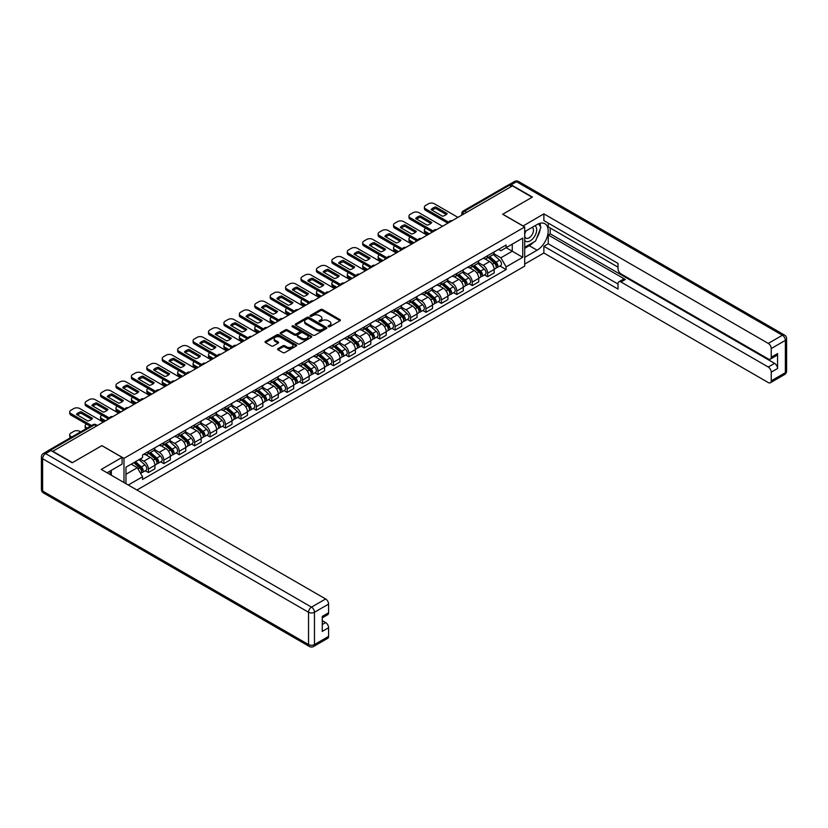 <?xml version="1.0" encoding="UTF-8"?>
<svg xmlns="http://www.w3.org/2000/svg" width="828" height="828" viewBox="0 0 828 828"><rect width="100%" height="100%" fill="white"/><g stroke="black" fill="none" stroke-linecap="round" stroke-linejoin="round"><path stroke-width="1.24" d="M328.323 326.698A0.963 0.559 0 0 0 329.689 326.698L339.997 320.746A1.377 0.797 0 0 0 340.391 320.188A1.377 0.797 0 0 0 339.997 319.629L322.527 309.548A1.377 0.797 0 0 0 320.591 309.548L310.283 315.499A0.963 0.559 0 0 0 311.639 316.286L312.974 315.509A4.388 2.536 0 0 1 319.184 315.509L320.633 316.348A4.388 2.536 0 0 1 321.926 318.149A4.388 2.536 0 0 1 320.633 319.939L319.308 320.705A0.963 0.559 0 0 0 320.664 321.492L321.999 320.715A4.388 2.536 0 0 1 328.209 320.715L329.658 321.564A4.388 2.536 0 0 1 330.952 323.355A4.388 2.536 0 0 1 329.658 325.145L328.323 325.911A0.963 0.559 0 0 0 328.323 326.698L328.323 325.911M277.991 348.65A1.377 0.797 0 0 0 277.597 349.209A1.377 0.797 0 0 0 277.991 349.768L282.897 352.593A1.377 0.797 0 0 0 284.832 352.593L296.279 345.98A1.377 0.797 0 0 0 296.683 345.421A1.377 0.797 0 0 0 296.279 344.862L278.819 334.781A1.377 0.797 0 0 0 276.883 334.781L265.426 341.395A1.377 0.797 0 0 0 265.032 341.954A1.377 0.797 0 0 0 265.426 342.513L271.346 345.928A1.377 0.797 0 0 0 273.292 345.928L278.187 343.102A1.377 0.797 0 0 0 278.591 342.544A1.377 0.797 0 0 0 278.187 341.974L275.258 340.287A3.674 2.122 0 0 1 274.182 338.787A3.674 2.122 0 0 1 276.449 336.83A3.674 2.122 0 0 1 280.444 337.286L291.942 343.93A3.674 2.122 0 0 1 293.019 345.421A3.674 2.122 0 0 1 290.752 347.377A3.674 2.122 0 0 1 286.747 346.922L284.832 345.814A1.377 0.797 0 0 0 282.897 345.814L277.991 348.65L277.991 349.768L282.897 346.953L282.897 345.814M123.983 458.339L101.937 445.619L72.481 462.624L52.806 451.27L512.449 185.896L532.125 197.25L502.668 214.255L524.714 226.986L123.983 458.339L123.983 482.538M313.067 335.174A1.377 0.797 0 0 0 315.013 335.174L326.46 328.561A1.377 0.797 0 0 0 326.863 328.002A1.377 0.797 0 0 0 326.46 327.443L308.999 317.362A1.377 0.797 0 0 0 307.053 317.362L295.606 323.965A1.377 0.797 0 0 0 295.203 324.535A1.377 0.797 0 0 0 295.606 325.094L313.067 335.174M292.646 326.905A0.963 0.559 0 0 1 293.619 327.039L293.619 325.901L311.369 336.158A1.377 0.797 0 0 1 311.773 336.717A1.377 0.797 0 0 1 311.369 337.275L299.922 343.879A1.377 0.797 0 0 1 297.987 343.879L280.516 333.798L285.422 330.993L285.422 329.854L280.516 332.68A1.377 0.797 0 0 0 280.112 333.239A1.377 0.797 0 0 0 280.516 333.798L280.516 332.68M285.422 330.993A1.377 0.797 0 0 1 287.357 330.993L287.357 329.854A1.377 0.797 0 0 0 285.422 329.854M287.357 329.854L294.437 333.943A1.377 0.797 0 0 0 296.383 333.943L299.632 332.059A1.377 0.797 0 0 0 300.036 331.5A1.377 0.797 0 0 0 299.632 330.941L292.253 326.687A0.963 0.559 0 0 1 293.619 325.901M136.93 490.021L524.714 266.13L524.714 226.986M48.728 450.38A2.794 1.615 -120 0 0 48.345 450.504A2.794 1.615 -120 0 0 48.045 450.774M466.681 212.32L464.611 211.119A2.794 1.615 60 0 0 463.214 210.985L507.988 185.13A2.794 1.615 60 0 1 509.386 185.265L464.611 211.119A2.794 1.615 120 0 0 462.635 214.545L462.635 214.659M511.466 186.466L509.386 185.265M487.64 255.686A6.427 3.716 60 0 1 486.305 258.574L492.836 254.807A6.427 3.716 -120 0 0 494.161 251.919M478.387 262.611L483.097 265.333A6.427 3.716 60 0 1 487.64 273.209L494.161 269.442A6.427 3.716 -120 0 0 489.617 261.565L484.949 258.874M494.161 269.442L494.161 272.929L487.64 276.687L484.515 274.886M486.305 258.574A6.427 3.716 60 0 1 483.148 258.284M487.64 273.209L487.64 276.687M472.219 264.587A6.427 3.716 60 0 1 470.894 267.475L477.414 263.708A6.427 3.716 -120 0 0 478.75 260.83M469.093 283.787L472.219 285.598L478.75 281.83L478.75 278.343A6.427 3.716 -120 0 0 474.196 270.466L469.528 267.775M470.894 267.475A6.427 3.716 60 0 1 467.727 267.185M462.966 271.522L467.675 274.234A6.427 3.716 60 0 1 472.219 282.11L472.219 285.598M456.797 273.499A6.427 3.716 60 0 1 455.472 276.386L461.993 272.619A6.427 3.716 -120 0 0 463.328 269.731M453.672 292.688L456.797 294.499L463.328 290.731L463.328 287.254A6.427 3.716 -120 0 0 458.774 279.378L454.106 276.676M455.472 276.386A6.427 3.716 60 0 1 452.305 276.097M447.544 280.423L452.254 283.145A6.427 3.716 60 0 1 456.797 291.011L456.797 294.499M441.376 282.4A6.427 3.716 60 0 1 440.051 285.287L446.571 281.52A6.427 3.716 -120 0 0 447.907 278.632M438.25 301.599L441.376 303.4L447.907 299.632L447.907 296.155A6.427 3.716 -120 0 0 443.363 288.279L438.685 285.577M440.051 285.287A6.427 3.716 60 0 1 436.884 284.998M432.123 289.324L436.832 292.046A6.427 3.716 60 0 1 441.376 299.922L441.376 303.4M425.965 291.301A6.427 3.716 60 0 1 424.629 294.188L431.15 290.421A6.427 3.716 -120 0 0 432.485 287.533M422.829 310.5L425.965 312.301L432.485 308.534L432.485 305.056A6.427 3.716 -120 0 0 427.941 297.18L423.263 294.478M424.629 294.188A6.427 3.716 60 0 1 421.462 293.899M416.701 298.225L421.411 300.947A6.427 3.716 60 0 1 425.965 308.823L425.965 312.301M410.543 300.202A6.427 3.716 60 0 1 409.208 303.089L415.728 299.322A6.427 3.716 -120 0 0 417.064 296.434M407.417 319.401L410.543 321.202L417.064 317.434L417.064 313.957A6.427 3.716 -120 0 0 412.52 306.081L407.852 303.39M409.208 303.089A6.427 3.716 60 0 1 406.041 302.8M401.28 307.126L405.989 309.848A6.427 3.716 60 0 1 410.543 317.724L410.543 321.202M395.122 309.103A6.427 3.716 60 0 1 393.786 311.99L400.317 308.223A6.427 3.716 -120 0 0 401.642 305.335M391.996 328.302L395.122 330.113L401.642 326.346L401.642 322.858A6.427 3.716 -120 0 0 397.098 314.982L392.431 312.291M393.786 311.99A6.427 3.716 60 0 1 390.619 311.701M385.858 316.027L390.578 318.749A6.427 3.716 60 0 1 395.122 326.625L395.122 330.113M379.7 318.014A6.427 3.716 60 0 1 378.365 320.891L384.896 317.134A6.427 3.716 -120 0 0 386.221 314.247M376.574 337.203L379.7 339.014L386.221 335.247L386.221 331.759A6.427 3.716 -120 0 0 381.677 323.883L377.009 321.192M378.365 320.891A6.427 3.716 60 0 1 375.198 320.602M370.437 324.938L375.156 327.65A6.427 3.716 60 0 1 379.7 335.526L379.7 339.014M364.279 326.915A6.427 3.716 60 0 1 362.943 329.803L369.474 326.035A6.427 3.716 -120 0 0 370.799 323.148M361.153 346.104L364.279 347.915L370.799 344.148L370.799 340.67A6.427 3.716 -120 0 0 366.255 332.794L361.588 330.093M362.943 329.803A6.427 3.716 60 0 1 359.787 329.513M355.026 333.839L359.735 336.561A6.427 3.716 60 0 1 364.279 344.438L364.279 347.915M348.857 335.816A6.427 3.716 60 0 1 347.532 338.704L354.053 334.936A6.427 3.716 -120 0 0 355.388 332.049M345.731 355.015L348.857 356.816L355.388 353.049L355.388 349.571A6.427 3.716 -120 0 0 350.834 341.695L346.166 338.994M347.532 338.704A6.427 3.716 60 0 1 344.365 338.414M339.604 342.74L344.313 345.462A6.427 3.716 60 0 1 348.857 353.339L348.857 356.816M333.436 344.717A6.427 3.716 60 0 1 332.111 347.605L338.631 343.837A6.427 3.716 -120 0 0 339.966 340.95M330.31 363.916L333.436 365.717L339.966 361.95L339.966 358.472A6.427 3.716 -120 0 0 335.412 350.596L330.745 347.905M332.111 347.605A6.427 3.716 60 0 1 328.944 347.315M324.183 351.641L328.892 354.363A6.427 3.716 60 0 1 333.436 362.24L333.436 365.717M318.014 353.618A6.427 3.716 60 0 1 316.689 356.506L323.21 352.738A6.427 3.716 -120 0 0 324.545 349.851M314.888 372.817L318.014 374.618L324.545 370.851L324.545 367.373A6.427 3.716 -120 0 0 319.991 359.497L315.323 356.806M316.689 356.506A6.427 3.716 60 0 1 313.522 356.216M308.761 360.542L313.47 363.264A6.427 3.716 60 0 1 318.014 371.141L318.014 374.618M302.603 362.519A6.427 3.716 60 0 1 301.268 365.407L307.788 361.639A6.427 3.716 -120 0 0 309.123 358.752M299.467 381.718L302.603 383.53L309.123 379.762L309.123 376.274A6.427 3.716 -120 0 0 304.58 368.398L299.902 365.707M301.268 365.407A6.427 3.716 60 0 1 298.101 365.117M293.34 369.443L298.049 372.165A6.427 3.716 60 0 1 302.603 380.042L302.603 383.53M287.181 371.43A6.427 3.716 60 0 1 285.846 374.308L292.367 370.551A6.427 3.716 -120 0 0 293.702 367.663M284.045 390.619L287.181 392.431L293.702 388.663L293.702 385.175A6.427 3.716 -120 0 0 289.158 377.309L284.49 374.608M285.846 374.308A6.427 3.716 60 0 1 282.679 374.018M277.918 378.355L282.627 381.066A6.427 3.716 60 0 1 287.181 388.943L287.181 392.431M271.76 380.331A6.427 3.716 60 0 1 270.425 383.219L276.945 379.452A6.427 3.716 -120 0 0 278.28 376.564M268.634 399.52L271.76 401.332L278.28 397.564L278.28 394.087A6.427 3.716 -120 0 0 273.737 386.21L269.069 383.509M270.425 383.219A6.427 3.716 60 0 1 267.258 382.929M262.497 387.256L267.206 389.978A6.427 3.716 60 0 1 271.76 397.854L271.76 401.332M256.338 389.232A6.427 3.716 60 0 1 255.003 392.12L261.534 388.353A6.427 3.716 -120 0 0 262.859 385.465M253.213 408.432L256.338 410.233L262.859 406.465L262.859 402.988A6.427 3.716 -120 0 0 258.315 395.111L253.647 392.41M255.003 392.12A6.427 3.716 60 0 1 251.836 391.83M247.075 396.157L251.795 398.879A6.427 3.716 60 0 1 256.338 406.755L256.338 410.233M240.917 398.133A6.427 3.716 60 0 1 239.582 401.021L246.113 397.254A6.427 3.716 -120 0 0 247.437 394.366M237.791 417.333L240.917 419.134L247.437 415.366L247.437 411.889A6.427 3.716 -120 0 0 242.894 404.012L238.226 401.321M239.582 401.021A6.427 3.716 60 0 1 236.415 400.731M231.654 405.058L236.373 407.78A6.427 3.716 60 0 1 240.917 415.656L240.917 419.134M225.495 407.034A6.427 3.716 60 0 1 224.16 409.922L230.691 406.155A6.427 3.716 -120 0 0 232.016 403.267M222.37 426.234L225.495 428.035L232.016 424.278L232.016 420.79A6.427 3.716 -120 0 0 227.472 412.913L222.804 410.222M224.16 409.922A6.427 3.716 60 0 1 221.004 409.632M216.243 413.959L220.952 416.681A6.427 3.716 60 0 1 225.495 424.557L225.495 428.035M210.074 415.935A6.427 3.716 60 0 1 208.749 418.823L215.27 415.056A6.427 3.716 -120 0 0 216.605 412.178M206.948 435.135L210.074 436.946L216.605 433.179L216.605 429.691A6.427 3.716 -120 0 0 212.051 421.814L207.383 419.123M208.749 418.823A6.427 3.716 60 0 1 205.582 418.533M200.821 422.86L205.53 425.582A6.427 3.716 60 0 1 210.074 433.458L210.074 436.946M194.652 424.847A6.427 3.716 60 0 1 193.328 427.734L199.848 423.967A6.427 3.716 -120 0 0 201.183 421.079M191.527 444.036L194.652 445.847L201.183 442.08L201.183 438.602A6.427 3.716 -120 0 0 196.629 430.726L191.961 428.024M193.328 427.734A6.427 3.716 60 0 1 190.161 427.445M185.4 431.771L190.109 434.493A6.427 3.716 60 0 1 194.652 442.359L194.652 445.847M179.231 433.748A6.427 3.716 60 0 1 177.906 436.635L184.427 432.868A6.427 3.716 -120 0 0 185.762 429.98M176.105 452.937L179.241 454.748L185.762 450.981L185.762 447.503A6.427 3.716 -120 0 0 181.218 439.627L176.54 436.925M177.906 436.635A6.427 3.716 60 0 1 174.739 436.346M169.978 440.672L174.687 443.394A6.427 3.716 60 0 1 179.241 451.27L179.241 454.748M163.82 442.649A6.427 3.716 60 0 1 162.485 445.536L169.005 441.769A6.427 3.716 -120 0 0 170.34 438.881M160.684 461.848L163.82 463.649L170.34 459.882L170.34 456.404A6.427 3.716 -120 0 0 165.797 448.528L161.118 445.826M162.485 445.536A6.427 3.716 60 0 1 159.318 445.247M154.557 449.573L159.266 452.295A6.427 3.716 60 0 1 163.82 460.171L163.82 463.649M148.398 451.55A6.427 3.716 60 0 1 147.063 454.437L153.584 450.67A6.427 3.716 -120 0 0 154.919 447.782M145.273 470.749L148.398 472.55L154.919 468.783L154.919 465.305A6.427 3.716 -120 0 0 150.375 457.429L145.707 454.738M147.063 454.437A6.427 3.716 60 0 1 143.896 454.148M140.087 459.022L143.844 461.196A6.427 3.716 60 0 1 148.398 469.072L148.398 472.55M498.559 249.383L500.888 250.729L522.737 238.112L512.253 244.156L512.253 251.236L500.888 257.798L493.798 253.71M125.959 483.676L125.959 467.189L142.561 457.605L142.561 454.914L506.125 245.016L506.125 247.696L522.737 257.291L506.125 266.875L500.888 257.798M522.737 238.112L522.737 257.291M125.959 474.268L137.324 467.706L142.561 476.773L142.561 479.464L506.125 269.555L506.125 266.875M142.561 476.773L128.278 485.022M137.324 467.706L131.197 464.166M499.936 265.985L506.125 269.555M328.706 326.832L329.658 326.284A4.388 2.536 0 0 0 330.952 324.493L330.952 323.355M321.926 318.149L321.926 319.287A4.388 2.536 0 0 1 320.633 321.078L319.691 321.626M339.997 319.629L339.997 320.746L322.527 310.686A1.377 0.797 0 0 0 320.591 310.686L310.666 316.42M326.46 327.443L326.46 328.561L308.999 318.501A1.377 0.797 0 0 0 307.053 318.501L295.627 325.104M324.038 328.395A0.963 0.559 0 0 0 324.038 327.609L308.699 318.759A0.963 0.559 0 0 0 307.343 318.759L305.936 319.577A4.388 2.536 0 0 0 304.652 321.367A4.388 2.536 0 0 0 305.936 323.158L316.42 329.202A4.388 2.536 0 0 0 322.63 329.202L324.038 328.395L324.038 329.534A0.963 0.559 0 0 0 324.317 329.14L324.317 328.002M304.652 321.367L304.652 322.506A4.388 2.536 0 0 0 305.936 324.297L305.936 323.158M324.038 329.534L322.63 330.351A4.388 2.536 0 0 1 316.42 330.351L305.936 324.297M287.357 330.993L294.437 335.081A1.377 0.797 0 0 0 296.383 335.081L299.632 333.208A1.377 0.797 0 0 0 300.036 332.649L300.036 331.5M293.619 327.039L311.349 337.286M301.785 338.186A3.674 2.122 0 0 0 305.791 338.642A3.674 2.122 0 0 0 308.057 336.685A3.674 2.122 0 0 0 306.981 335.185L302.934 332.846A1.377 0.797 0 0 0 300.988 332.846L297.738 334.729A1.377 0.797 0 0 0 297.335 335.288A1.377 0.797 0 0 0 297.738 335.847L301.785 338.186L301.785 339.325A3.674 2.122 0 0 0 305.791 339.78A3.674 2.122 0 0 0 308.057 337.824L308.057 336.685M297.335 335.288L297.335 336.427A1.377 0.797 0 0 0 297.738 336.986L297.738 335.847M301.785 339.325L297.738 336.986M293.019 345.421L293.019 346.57A3.674 2.122 0 0 1 290.752 348.526A3.674 2.122 0 0 1 286.747 348.06L284.832 346.953A1.377 0.797 0 0 0 282.897 346.953M274.182 338.787L274.182 339.925A3.674 2.122 0 0 0 275.258 341.426L275.258 340.287M278.167 343.113L275.258 341.426M296.279 344.862L296.279 345.98L278.819 335.92A1.377 0.797 0 0 0 276.883 335.92L265.446 342.523L265.426 341.395M488.085 257.549L494.368 263.159A3.498 2.018 60 0 1 495.465 268.562L494.161 269.317M431.45 232.658L431.109 232.471A8.735 5.04 -0 0 1 431.792 231.716M488.251 257.694L491.211 259.402M425.716 228.207L425.613 228.269A4.192 2.422 -0 0 0 424.391 229.977A4.192 2.422 -0 0 0 425.613 231.695L429.37 233.858M488.717 257.187L495.713 263.418A1.677 0.973 60 0 1 496.241 266.016A1.677 0.973 60 0 1 496.086 266.078M489.772 256.577L496.055 262.186A3.498 2.018 60 0 1 497.152 267.589A3.498 2.018 60 0 1 496.096 267.703M493.271 254.475L499.615 260.137A3.498 2.018 60 0 1 500.712 265.54L497.152 267.589M428.086 234.603L425.613 233.175A4.192 2.422 180 0 1 424.391 231.467L424.391 229.977M446.282 214.524L435.756 208.439A8.735 5.04 180 0 0 432.03 210.167M447.855 223.187L425.613 210.343A4.192 2.422 180 0 1 424.391 208.635L424.391 207.155A4.192 2.422 -0 0 0 425.613 208.863L425.613 210.343M435.756 206.959A8.735 5.04 180 0 0 431.109 209.639L442.556 216.253A8.735 5.04 180 0 0 447.203 213.572L435.756 206.959L435.756 208.439M457.936 217.371L434.41 203.781A4.192 2.422 -0 0 0 428.48 203.781L425.613 205.437A4.192 2.422 -0 0 0 424.391 207.155M448.672 222.173L425.613 208.863M472.664 266.45L478.946 272.06A3.498 2.018 60 0 1 480.043 277.463L478.739 278.218M416.029 241.569L415.687 241.372A8.735 5.04 -0 0 1 416.37 240.617M472.829 266.606L475.789 268.313M410.295 237.118L410.191 237.17A4.192 2.422 -0 0 0 408.97 238.878A4.192 2.422 -0 0 0 410.191 240.596L413.948 242.759M473.305 266.088L480.292 272.329A1.677 0.973 60 0 1 480.82 274.917A1.677 0.973 60 0 1 480.664 274.979M474.351 265.477L480.633 271.087A3.498 2.018 60 0 1 481.73 276.49A3.498 2.018 60 0 1 480.675 276.604M477.849 263.376L484.194 269.038A3.498 2.018 60 0 1 485.291 274.441L481.73 276.49M412.665 243.504L410.191 242.076A4.192 2.422 180 0 1 408.97 240.368L408.97 238.878M457.242 275.351L463.535 280.961A3.498 2.018 60 0 1 464.632 286.364L463.328 287.119M400.607 250.47L400.266 250.273A8.735 5.04 -0 0 1 400.949 249.528M457.418 275.507L460.368 277.214M394.873 246.019L394.77 246.071A4.192 2.422 -0 0 0 393.548 247.789A4.192 2.422 -0 0 0 394.77 249.497L398.527 251.671M457.884 274.989L464.87 281.23A1.677 0.973 60 0 1 465.398 283.818A1.677 0.973 60 0 1 465.243 283.88M458.929 274.389L465.212 279.988A3.498 2.018 60 0 1 466.309 285.401A3.498 2.018 60 0 1 465.253 285.505M462.428 272.277L468.772 277.939A3.498 2.018 60 0 1 469.869 283.342L466.309 285.401M397.243 252.405L394.77 250.977A4.192 2.422 180 0 1 393.548 249.269L393.548 247.789M523.027 226.013L543.882 213.862L768.27 343.403L782.408 335.247L516.506 181.725L511.166 184.81L532.425 197.074L502.762 214.204L523.027 225.899M524.714 231.664L537.061 224.533A15.722 9.077 120 0 1 544.928 223.746A15.722 9.077 120 0 1 547.339 236.353A15.722 9.077 120 0 1 537.061 250.211L524.714 257.342M524.714 264.08L543.882 253.006L543.882 246.278L618.019 289.075L618.019 283.714A4.192 2.422 -120 0 1 618.889 281.789A4.192 2.422 -120 0 1 620.99 281.996L768.27 367.032L774.594 363.378A4.192 2.422 60 0 1 777.564 368.512L777.564 353.566A4.192 2.422 60 0 1 776.695 355.481L770.371 359.135A4.192 2.422 -120 0 0 771.241 357.22L771.241 348.536A4.192 2.422 -120 0 0 768.27 343.403M550.216 228.011L550.216 233.827L548.24 234.976L548.24 243.763L543.882 246.278M548.24 223.105L548.24 226.872L618.019 267.165M770.371 359.135A4.192 2.422 -120 0 1 768.27 358.928L620.99 273.892A4.192 2.422 -120 0 1 618.019 268.758L618.019 263.397L543.882 220.59L543.882 213.862M543.882 253.006L768.27 382.557A4.192 2.422 -120 0 0 770.371 382.764A4.192 2.422 -120 0 0 771.241 380.839L771.241 372.165A4.192 2.422 -120 0 0 768.27 367.032M511.166 184.81A4.192 2.422 -120 0 0 509.075 184.603A4.192 2.422 -120 0 0 508.63 185.006M548.24 234.976L625.337 279.491L620.99 281.996M550.216 233.827L774.594 363.378M548.24 243.763L618.019 284.056M618.889 281.789L623.236 279.284A4.192 2.422 60 0 1 625.337 279.491M524.714 248.328L529.258 245.699A15.722 9.077 120 0 0 533.615 242.159M536.741 238.04A15.722 9.077 120 0 0 540.125 229.315M540.374 226.499A15.722 9.077 120 0 0 539.991 223.291M50.932 450.525L45.592 453.609A4.192 2.422 -120 0 0 43.501 453.402L48.831 450.318A4.192 2.422 60 0 1 50.932 450.525L72.181 462.79L101.834 445.671L122.099 457.377L122.099 464.104L108.064 472.208A15.722 9.077 120 0 0 107.122 472.809M122.099 457.377L101.244 469.414L325.632 598.965A4.192 2.422 60 0 1 328.592 604.098L328.592 612.772A4.192 2.422 60 0 1 327.722 614.697L322.268 617.843M111.325 474.113L111.325 470.325M322.268 624.529L325.632 622.584A4.192 2.422 60 0 1 328.592 627.727L328.592 636.401A4.192 2.422 60 0 1 327.722 638.316L313.595 646.482A4.192 2.422 -120 0 0 314.464 644.557L328.592 636.401M328.592 612.772L322.268 616.425L322.268 631.381L328.592 627.727M325.632 622.584L322.268 620.648M524.714 240.399A9.087 5.247 120 0 0 531.938 239.613A9.087 5.247 120 0 0 536.668 229.718A9.087 5.247 120 0 0 535.023 225.713M525.469 231.219A9.087 5.247 120 0 0 524.714 232.865M524.714 235.897A6.22 3.591 120 0 0 525.966 238.143A6.22 3.591 120 0 0 530.758 236.477A6.22 3.591 120 0 0 533.47 230.215A6.22 3.591 120 0 0 532.187 227.369A6.22 3.591 120 0 0 532.166 227.358M525.987 230.929A6.22 3.591 120 0 0 524.714 234.655M538.49 223.819L540.922 227.276L535.581 241.02L524.911 247.189M109.431 471.422L111.718 475.458M430.86 223.425L420.334 217.34A8.735 5.04 180 0 0 416.608 219.068M432.433 232.088L410.191 219.254A4.192 2.422 180 0 1 408.97 217.536L408.97 216.056A4.192 2.422 -0 0 0 410.191 217.764L410.191 219.254M420.334 215.86A8.735 5.04 180 0 0 415.687 218.54L427.134 225.154A8.735 5.04 180 0 0 431.781 222.473L420.334 215.86L420.334 217.34M442.514 226.272L418.989 212.692A4.192 2.422 -0 0 0 413.058 212.692L410.191 214.338A4.192 2.422 -0 0 0 408.97 216.056M433.251 231.084L410.191 217.764M415.449 232.326L404.913 226.251A8.735 5.04 180 0 0 401.187 227.979M417.012 240.989L394.77 228.155A4.192 2.422 180 0 1 393.548 226.437L393.548 224.957A4.192 2.422 -0 0 0 394.77 226.665L394.77 228.155M404.913 224.761A8.735 5.04 180 0 0 400.266 227.441L411.723 234.055A8.735 5.04 180 0 0 416.36 231.374L404.913 224.761L404.913 226.251M427.093 235.173L403.567 221.593A4.192 2.422 -0 0 0 397.637 221.593L394.77 223.249A4.192 2.422 -0 0 0 393.548 224.957M417.829 239.985L394.77 226.665M441.831 284.263L448.114 289.862A3.498 2.018 60 0 1 449.211 295.265L447.907 296.02M385.186 259.371L384.844 259.174A8.735 5.04 -0 0 1 385.527 258.429M441.997 284.408L444.946 286.115M379.452 254.921L379.359 254.972A4.192 2.422 -0 0 0 378.127 256.69A4.192 2.422 -0 0 0 379.359 258.398L383.105 260.572M442.462 283.89L449.449 290.131A1.677 0.973 60 0 1 449.977 292.729A1.677 0.973 60 0 1 449.821 292.791M443.508 283.29L449.79 288.9A3.498 2.018 60 0 1 450.887 294.302A3.498 2.018 60 0 1 449.832 294.416M447.006 281.189L453.351 286.84A3.498 2.018 60 0 1 454.448 292.243L450.887 294.302M381.822 261.306L379.359 259.888A4.192 2.422 180 0 1 378.127 258.17L378.127 256.69M426.41 293.164L432.692 298.763A3.498 2.018 60 0 1 433.789 304.176L432.485 304.921M369.764 268.272L369.433 268.075A8.735 5.04 -0 0 1 370.106 267.33M426.575 293.309L429.535 295.016M364.03 263.821L363.937 263.884A4.192 2.422 -0 0 0 362.705 265.591A4.192 2.422 -0 0 0 363.937 267.299L367.694 269.473M427.041 292.791L434.027 299.032A1.677 0.973 60 0 1 434.555 301.63A1.677 0.973 60 0 1 434.41 301.692M428.086 292.191L434.369 297.801A3.498 2.018 60 0 1 435.466 303.203A3.498 2.018 60 0 1 434.41 303.317M431.595 290.09L437.929 295.741A3.498 2.018 60 0 1 439.026 301.144L435.466 303.203M366.4 270.218L363.937 268.789A4.192 2.422 180 0 1 362.705 267.071L362.705 265.591M410.988 302.065L417.271 307.674A3.498 2.018 60 0 1 418.368 313.077L417.064 313.833M354.343 277.173L354.011 276.987A8.735 5.04 -0 0 1 354.684 276.231M411.154 302.21L414.114 303.917M348.609 272.722L348.516 272.785A4.192 2.422 -0 0 0 347.284 274.492A4.192 2.422 -0 0 0 348.516 276.21L352.273 278.374M411.619 301.702L418.616 307.933A1.677 0.973 60 0 1 419.134 310.531A1.677 0.973 60 0 1 418.989 310.593M412.665 301.092L418.947 306.702A3.498 2.018 60 0 1 420.044 312.104A3.498 2.018 60 0 1 418.989 312.218M416.173 298.991L422.508 304.642A3.498 2.018 60 0 1 423.605 310.055L420.044 312.104M350.989 279.119L348.516 277.69A4.192 2.422 180 0 1 347.284 275.983L347.284 274.492M400.027 241.227L389.491 235.152A8.735 5.04 180 0 0 385.765 236.88M401.59 249.901L379.359 237.056A4.192 2.422 180 0 1 378.127 235.349L378.127 233.858A4.192 2.422 -0 0 0 379.359 235.576L379.359 237.056M389.491 233.662A8.735 5.04 180 0 0 384.844 236.353L396.301 242.956A8.735 5.04 180 0 0 400.949 240.275L389.491 233.662L389.491 235.152M411.682 244.074L388.156 230.494A4.192 2.422 -0 0 0 382.225 230.494L379.359 232.15A4.192 2.422 -0 0 0 378.127 233.858M402.418 248.886L379.359 235.576M384.606 250.128L374.07 244.053A8.735 5.04 180 0 0 370.344 245.781M386.179 258.802L363.937 245.957A4.192 2.422 180 0 1 362.705 244.25L362.705 242.759A4.192 2.422 -0 0 0 363.937 244.477L363.937 245.957M374.07 242.573A8.735 5.04 180 0 0 369.433 245.254L380.88 251.857A8.735 5.04 180 0 0 385.527 249.176L374.07 242.573L374.07 244.053M396.26 252.975L372.735 239.395A4.192 2.422 -0 0 0 366.804 239.395L363.937 241.051A4.192 2.422 -0 0 0 362.705 242.759M386.997 257.787L363.937 244.477M369.184 259.029L358.659 252.954A8.735 5.04 180 0 0 354.922 254.682M370.758 267.703L348.516 254.858A4.192 2.422 180 0 1 347.284 253.151L347.284 251.671A4.192 2.422 -0 0 0 348.516 253.378L348.516 254.858M358.659 251.474A8.735 5.04 180 0 0 354.011 254.155L365.459 260.768A8.735 5.04 180 0 0 370.106 258.077L358.659 251.474L358.659 252.954M380.839 261.886L357.313 248.296A4.192 2.422 -0 0 0 351.382 248.296L348.516 249.952A4.192 2.422 -0 0 0 347.284 251.671M371.575 266.688L348.516 253.378M395.567 310.966L401.849 316.575A3.498 2.018 60 0 1 402.946 321.978L401.642 322.734M338.921 286.074L338.59 285.888A8.735 5.04 -0 0 1 339.273 285.132M395.732 311.111L398.692 312.818M333.187 281.623L333.094 281.686A4.192 2.422 -0 0 0 331.862 283.393A4.192 2.422 -0 0 0 333.094 285.111L336.851 287.275M396.198 310.603L403.195 316.845A1.677 0.973 60 0 1 403.722 319.432A1.677 0.973 60 0 1 403.567 319.494M397.243 309.993L403.526 315.603A3.498 2.018 60 0 1 404.623 321.005A3.498 2.018 60 0 1 403.567 321.119M400.752 307.892L407.086 313.553A3.498 2.018 60 0 1 408.183 318.956L404.623 321.005M335.568 288.02L333.094 286.591A4.192 2.422 180 0 1 331.862 284.884L331.862 283.393M353.763 267.941L343.237 261.855A8.735 5.04 180 0 0 339.511 263.583M355.336 276.604L333.094 263.77A4.192 2.422 180 0 1 331.862 262.052L331.862 260.572A4.192 2.422 -0 0 0 333.094 262.279L333.094 263.77M343.237 260.375A8.735 5.04 180 0 0 338.59 263.056L350.037 269.669A8.735 5.04 180 0 0 354.684 266.989L343.237 260.375L343.237 261.855M365.417 270.787L341.892 257.197A4.192 2.422 -0 0 0 335.961 257.197L333.094 258.853A4.192 2.422 -0 0 0 331.862 260.572M356.154 275.6L333.094 262.279M380.145 319.867L386.428 325.476A3.498 2.018 60 0 1 387.525 330.879L386.221 331.635M323.5 294.985L323.168 294.789A8.735 5.04 -0 0 1 323.851 294.043M380.311 320.022L383.271 321.73M317.776 290.535L317.673 290.587A4.192 2.422 -0 0 0 316.441 292.305A4.192 2.422 -0 0 0 317.673 294.012L321.43 296.176M380.776 319.504L387.773 325.746A1.677 0.973 60 0 1 388.301 328.333A1.677 0.973 60 0 1 388.146 328.395M381.822 318.904L388.115 324.504A3.498 2.018 60 0 1 389.212 329.906A3.498 2.018 60 0 1 388.156 330.02M385.33 316.793L391.665 322.454A3.498 2.018 60 0 1 392.762 327.857L389.212 329.906M320.146 296.921L317.673 295.492A4.192 2.422 180 0 1 316.441 293.785L316.441 292.305M338.341 276.842L327.816 270.756A8.735 5.04 180 0 0 324.09 272.495M339.915 285.505L317.673 272.671A4.192 2.422 180 0 1 316.441 270.953L316.441 269.473A4.192 2.422 -0 0 0 317.673 271.18L317.673 272.671M327.816 269.276A8.735 5.04 180 0 0 323.168 271.957L334.615 278.57A8.735 5.04 180 0 0 339.263 275.89L327.816 269.276L327.816 270.756M349.996 279.688L326.47 266.109A4.192 2.422 -0 0 0 320.539 266.109L317.673 267.754A4.192 2.422 -0 0 0 316.441 269.473M340.732 284.501L317.673 271.18M364.724 328.768L371.006 334.377A3.498 2.018 60 0 1 372.103 339.78L370.799 340.536M308.088 303.886L307.747 303.69A8.735 5.04 -0 0 1 308.43 302.944M364.889 328.923L367.849 330.631M302.355 299.436L302.251 299.488A4.192 2.422 -0 0 0 301.019 301.206A4.192 2.422 -0 0 0 302.251 302.913L306.008 305.087M365.355 328.405L372.352 334.647A1.677 0.973 60 0 1 372.879 337.244A1.677 0.973 60 0 1 372.724 337.296M366.411 327.805L372.693 333.405A3.498 2.018 60 0 1 373.79 338.818A3.498 2.018 60 0 1 372.735 338.921M369.909 325.694L376.243 331.355A3.498 2.018 60 0 1 377.34 336.758L373.79 338.818M304.725 305.822L302.251 304.394A4.192 2.422 180 0 1 301.019 302.686L301.019 301.206M322.92 285.743L312.394 279.667A8.735 5.04 180 0 0 308.668 281.396M324.493 294.416L302.251 281.572A4.192 2.422 180 0 1 301.019 279.854L301.019 278.374A4.192 2.422 -0 0 0 302.251 280.092L302.251 281.572M312.394 278.177A8.735 5.04 180 0 0 307.747 280.858L319.194 287.471A8.735 5.04 180 0 0 323.841 284.791L312.394 278.177L312.394 279.667M334.574 288.589L311.049 275.01A4.192 2.422 -0 0 0 305.118 275.01L302.251 276.666A4.192 2.422 -0 0 0 301.019 278.374M325.311 293.402L302.251 280.092M349.302 337.679L355.585 343.278A3.498 2.018 60 0 1 356.682 348.681L355.378 349.437M292.667 312.787L292.325 312.591A8.735 5.04 -0 0 1 293.009 311.846M349.468 337.824L352.428 339.532M286.933 308.337L286.83 308.389A4.192 2.422 -0 0 0 285.608 310.107A4.192 2.422 -0 0 0 286.83 311.814L290.587 313.988M349.944 337.306L356.93 343.548A1.677 0.973 60 0 1 357.458 346.145A1.677 0.973 60 0 1 357.303 346.207M350.989 336.706L357.272 342.316A3.498 2.018 60 0 1 358.369 347.719A3.498 2.018 60 0 1 357.313 347.832M354.487 334.605L360.832 340.256A3.498 2.018 60 0 1 361.929 345.659L358.369 347.719M289.303 314.723L286.83 313.305A4.192 2.422 180 0 1 285.608 311.587L285.608 310.107M307.498 294.644L296.973 288.568A8.735 5.04 180 0 0 293.247 290.297M309.072 303.317L286.83 290.473A4.192 2.422 180 0 1 285.608 288.765L285.608 287.275A4.192 2.422 -0 0 0 286.83 288.993L286.83 290.473M296.973 287.078A8.735 5.04 180 0 0 292.325 289.769L303.772 296.372A8.735 5.04 180 0 0 308.42 293.692L296.973 287.078L296.973 288.568M319.153 297.49L295.627 283.911A4.192 2.422 -0 0 0 289.696 283.911L286.83 285.567A4.192 2.422 -0 0 0 285.608 287.275M309.889 302.303L286.83 288.993M333.881 346.58L340.173 352.19A3.498 2.018 60 0 1 341.271 357.592L339.966 358.338M277.245 321.688L276.904 321.492A8.735 5.04 -0 0 1 277.587 320.746M334.046 346.725L337.006 348.433M271.512 317.238L271.408 317.3A4.192 2.422 -0 0 0 270.187 319.008A4.192 2.422 -0 0 0 271.408 320.715L275.165 322.889M334.522 346.207L341.509 352.449A1.677 0.973 60 0 1 342.036 355.046A1.677 0.973 60 0 1 341.881 355.108M335.568 345.607L341.85 351.217A3.498 2.018 60 0 1 342.947 356.62A3.498 2.018 60 0 1 341.892 356.733M339.066 343.506L345.411 349.157A3.498 2.018 60 0 1 346.508 354.56L342.947 356.62M273.882 323.634L271.408 322.206A4.192 2.422 180 0 1 270.187 320.488L270.187 319.008M292.077 303.545L281.551 297.469A8.735 5.04 180 0 0 277.825 299.198M293.65 312.218L271.408 299.374A4.192 2.422 180 0 1 270.187 297.666L270.187 296.176A4.192 2.422 -0 0 0 271.408 297.894L271.408 299.374M281.551 295.989A8.735 5.04 180 0 0 276.904 298.67L288.351 305.273A8.735 5.04 180 0 0 292.998 302.593L281.551 295.989L281.551 297.469M303.731 306.391L280.206 292.812A4.192 2.422 -0 0 0 274.275 292.812L271.408 294.468A4.192 2.422 -0 0 0 270.187 296.176M294.468 311.204L271.408 297.894M318.469 355.481L324.752 361.091A3.498 2.018 60 0 1 325.849 366.493L324.545 367.249M261.824 330.589L261.482 330.403A8.735 5.04 -0 0 1 262.166 329.647M318.635 355.626L321.585 357.334M256.09 326.139L255.987 326.201A4.192 2.422 -0 0 0 254.765 327.909A4.192 2.422 -0 0 0 255.987 329.627L259.744 331.79M319.101 355.119L326.087 361.35A1.677 0.973 60 0 1 326.615 363.947A1.677 0.973 60 0 1 326.46 364.009M320.146 354.508L326.429 360.118A3.498 2.018 60 0 1 327.526 365.521A3.498 2.018 60 0 1 326.47 365.634M323.644 352.407L329.989 358.058A3.498 2.018 60 0 1 331.086 363.471L327.526 365.521M258.46 332.535L255.987 331.107A4.192 2.422 180 0 1 254.765 329.399L254.765 327.909M276.666 312.456L266.13 306.37A8.735 5.04 180 0 0 262.404 308.099M278.229 321.119L255.987 308.275A4.192 2.422 180 0 1 254.765 306.567L254.765 305.087A4.192 2.422 -0 0 0 255.987 306.795L255.987 308.275M266.13 304.89A8.735 5.04 180 0 0 261.482 307.571L272.94 314.185A8.735 5.04 180 0 0 277.577 311.494L266.13 304.89L266.13 306.37M288.31 315.302L264.784 301.713A4.192 2.422 -0 0 0 258.853 301.713L255.987 303.369A4.192 2.422 -0 0 0 254.765 305.087M279.057 320.105L255.987 306.795M303.048 364.382L309.33 369.992A3.498 2.018 60 0 1 310.428 375.394L309.123 376.15M246.402 339.501L246.061 339.304A8.735 5.04 -0 0 1 246.744 338.548M303.214 364.527L306.163 366.235M240.669 335.04L240.575 335.102A4.192 2.422 -0 0 0 239.344 336.81A4.192 2.422 -0 0 0 240.575 338.528L244.322 340.691M303.679 364.02L310.666 370.261A1.677 0.973 60 0 1 311.193 372.848A1.677 0.973 60 0 1 311.049 372.91M304.725 363.409L311.007 369.019A3.498 2.018 60 0 1 312.104 374.422A3.498 2.018 60 0 1 311.049 374.535M308.233 361.308L314.568 366.97A3.498 2.018 60 0 1 315.665 372.372L312.104 374.422M243.039 341.436L240.575 340.008A4.192 2.422 180 0 1 239.344 338.3L239.344 336.81M261.244 321.357L250.708 315.271A8.735 5.04 180 0 0 246.982 317M262.807 330.02L240.575 317.186A4.192 2.422 180 0 1 239.344 315.468L239.344 313.988A4.192 2.422 -0 0 0 240.575 315.696L240.575 317.186M250.708 313.791A8.735 5.04 180 0 0 246.061 316.472L257.518 323.086A8.735 5.04 180 0 0 262.166 320.405L250.708 313.791L250.708 315.271M272.898 324.203L249.373 310.614A4.192 2.422 -0 0 0 243.442 310.614L240.575 312.27A4.192 2.422 -0 0 0 239.344 313.988M263.635 329.016L240.575 315.696M287.626 373.283L293.909 378.893A3.498 2.018 60 0 1 295.006 384.296L293.702 385.051M230.981 348.402L230.65 348.205A8.735 5.04 -0 0 1 231.322 347.46M287.792 373.438L290.752 375.146M225.247 343.951L225.154 344.003A4.192 2.422 -0 0 0 223.922 345.721A4.192 2.422 -0 0 0 225.154 347.429L228.911 349.602M288.258 372.921L295.254 379.162A1.677 0.973 60 0 1 295.772 381.749A1.677 0.973 60 0 1 295.627 381.811M289.303 372.321L295.586 377.92A3.498 2.018 60 0 1 296.683 383.323A3.498 2.018 60 0 1 295.627 383.436M292.812 370.209L299.146 375.871A3.498 2.018 60 0 1 300.243 381.273L296.683 383.323M227.617 350.337L225.154 348.909A4.192 2.422 180 0 1 223.922 347.201L223.922 345.721M245.823 330.258L235.287 324.183A8.735 5.04 180 0 0 231.561 325.911M247.396 338.921L225.154 326.087A4.192 2.422 180 0 1 223.922 324.369L223.922 322.889A4.192 2.422 -0 0 0 225.154 324.597L225.154 326.087M235.287 322.692A8.735 5.04 180 0 0 230.65 325.373L242.097 331.987A8.735 5.04 180 0 0 246.744 329.306L235.287 322.692L235.287 324.183M257.477 333.104L233.951 319.525A4.192 2.422 -0 0 0 228.021 319.525L225.154 321.181A4.192 2.422 -0 0 0 223.922 322.889M248.214 337.917L225.154 324.597M272.205 382.194L278.487 387.794A3.498 2.018 60 0 1 279.585 393.196L278.28 393.952M215.559 357.303L215.228 357.106A8.735 5.04 -0 0 1 215.911 356.361M272.371 382.339L275.331 384.047M209.826 352.852L209.732 352.904A4.192 2.422 -0 0 0 208.501 354.622A4.192 2.422 -0 0 0 209.732 356.33L213.489 358.503M272.836 381.822L279.833 388.063A1.677 0.973 60 0 1 280.361 390.661A1.677 0.973 60 0 1 280.206 390.712M273.882 381.222L280.164 386.821A3.498 2.018 60 0 1 281.261 392.234A3.498 2.018 60 0 1 280.206 392.337M277.39 379.12L283.725 384.772A3.498 2.018 60 0 1 284.822 390.174L281.261 392.234M212.206 359.238L209.732 357.82A4.192 2.422 180 0 1 208.501 356.102L208.501 354.622M230.401 339.159L219.875 333.084A8.735 5.04 180 0 0 216.149 334.812M231.975 347.832L209.732 334.988A4.192 2.422 180 0 1 208.501 333.28L208.501 331.79A4.192 2.422 -0 0 0 209.732 333.508L209.732 334.988M219.875 331.593A8.735 5.04 180 0 0 215.228 334.274L226.675 340.888A8.735 5.04 180 0 0 231.322 338.207L219.875 331.593L219.875 333.084M242.055 342.005L218.53 328.426A4.192 2.422 -0 0 0 212.599 328.426L209.732 330.082A4.192 2.422 -0 0 0 208.501 331.79M232.792 346.818L209.732 333.508M256.783 391.095L263.066 396.695A3.498 2.018 60 0 1 264.163 402.108L262.859 402.853M200.138 366.204L199.807 366.007A8.735 5.04 -0 0 1 200.49 365.262M256.949 391.24L259.909 392.948M194.414 361.753L194.311 361.815A4.192 2.422 -0 0 0 193.079 363.523A4.192 2.422 -0 0 0 194.311 365.231L198.068 367.404M257.415 390.723L264.411 396.964A1.677 0.973 60 0 1 264.939 399.562A1.677 0.973 60 0 1 264.784 399.624M258.46 390.123L264.743 395.732A3.498 2.018 60 0 1 265.84 401.135A3.498 2.018 60 0 1 264.784 401.249M261.969 388.021L268.303 393.673A3.498 2.018 60 0 1 269.4 399.075L265.84 401.135M196.785 368.149L194.311 366.721A4.192 2.422 180 0 1 193.079 365.003L193.079 363.523M214.98 348.06L204.454 341.985A8.735 5.04 180 0 0 200.728 343.713M216.553 356.733L194.311 343.889A4.192 2.422 180 0 1 193.079 342.181L193.079 340.691A4.192 2.422 -0 0 0 194.311 342.409L194.311 343.889M204.454 340.494A8.735 5.04 180 0 0 199.807 343.185L211.254 349.789A8.735 5.04 180 0 0 215.901 347.108L204.454 340.494L204.454 341.985M226.634 350.906L203.108 337.327A4.192 2.422 -0 0 0 197.178 337.327L194.311 338.983A4.192 2.422 -0 0 0 193.079 340.691M217.371 355.719L194.311 342.409M241.362 399.996L247.644 405.606A3.498 2.018 60 0 1 248.742 411.009L247.437 411.754M184.727 375.105L184.385 374.908A8.735 5.04 -0 0 1 185.068 374.163M241.528 400.141L244.488 401.849M178.993 370.654L178.889 370.716A4.192 2.422 -0 0 0 177.658 372.424A4.192 2.422 -0 0 0 178.889 374.142L182.646 376.305M241.993 399.624L248.99 405.865A1.677 0.973 60 0 1 249.518 408.463A1.677 0.973 60 0 1 249.363 408.525M243.039 399.024L249.331 404.633A3.498 2.018 60 0 1 250.429 410.036A3.498 2.018 60 0 1 249.373 410.15M246.547 396.922L252.882 402.574A3.498 2.018 60 0 1 253.979 407.976L250.429 410.036M181.363 377.05L178.889 375.622A4.192 2.422 180 0 1 177.658 373.904L177.658 372.424M199.558 356.961L189.032 350.886A8.735 5.04 180 0 0 185.306 352.614M201.132 365.634L178.889 352.79A4.192 2.422 180 0 1 177.658 351.082L177.658 349.592A4.192 2.422 -0 0 0 178.889 351.31L178.889 352.79M189.032 349.406A8.735 5.04 180 0 0 184.385 352.086L195.832 358.69A8.735 5.04 180 0 0 200.479 356.009L189.032 349.406L189.032 350.886M211.212 359.807L187.687 346.228A4.192 2.422 -0 0 0 181.756 346.228L178.889 347.884A4.192 2.422 -0 0 0 177.658 349.592M201.949 364.62L178.889 351.31M225.94 408.897L232.223 414.507A3.498 2.018 60 0 1 233.32 419.91L232.016 420.665M169.305 384.006L168.964 383.819A8.735 5.04 -0 0 1 169.647 383.064M226.106 409.042L229.066 410.75M163.571 379.555L163.468 379.617A4.192 2.422 -0 0 0 162.247 381.325A4.192 2.422 -0 0 0 163.468 383.043L167.225 385.206M226.572 408.535L233.568 414.766A1.677 0.973 60 0 1 234.096 417.364A1.677 0.973 60 0 1 233.941 417.426M227.628 407.925L233.91 413.534A3.498 2.018 60 0 1 235.007 418.937A3.498 2.018 60 0 1 233.951 419.051M231.126 405.823L237.47 411.485A3.498 2.018 60 0 1 238.567 416.888L235.007 418.937M165.942 385.951L163.468 384.523A4.192 2.422 180 0 1 162.247 382.815L162.247 381.325M184.137 365.872L173.611 359.787A8.735 5.04 180 0 0 169.885 361.515M185.71 374.535L163.468 361.691A4.192 2.422 180 0 1 162.247 359.983L162.247 358.503A4.192 2.422 -0 0 0 163.468 360.211L163.468 361.691M173.611 358.307A8.735 5.04 180 0 0 168.964 360.987L180.411 367.601A8.735 5.04 180 0 0 185.058 364.92L173.611 358.307L173.611 359.787M195.791 368.719L172.265 355.129A4.192 2.422 -0 0 0 166.335 355.129L163.468 356.785A4.192 2.422 -0 0 0 162.247 358.503M186.528 373.521L163.468 360.211M210.519 417.798L216.801 423.408A3.498 2.018 60 0 1 217.899 428.811L216.594 429.566M153.884 392.917L153.542 392.72A8.735 5.04 -0 0 1 154.225 391.965M210.685 417.954L213.645 419.661M148.15 388.467L148.046 388.518A4.192 2.422 -0 0 0 146.825 390.226A4.192 2.422 -0 0 0 148.046 391.944L151.803 394.107M211.161 417.436L218.147 423.677A1.677 0.973 60 0 1 218.675 426.265A1.677 0.973 60 0 1 218.52 426.327M212.206 416.826L218.488 422.435A3.498 2.018 60 0 1 219.586 427.838A3.498 2.018 60 0 1 218.53 427.952M215.704 414.724L222.049 420.386A3.498 2.018 60 0 1 223.146 425.789L219.586 427.838M150.52 394.852L148.046 393.424A4.192 2.422 180 0 1 146.825 391.716L146.825 390.226M168.715 374.774L158.189 368.688A8.735 5.04 180 0 0 154.463 370.416M170.289 383.436L148.046 370.602A4.192 2.422 180 0 1 146.825 368.884L146.825 367.404A4.192 2.422 -0 0 0 148.046 369.112L148.046 370.602M158.189 367.208A8.735 5.04 180 0 0 153.542 369.888L164.989 376.502A8.735 5.04 180 0 0 169.636 373.821L158.189 367.208L158.189 368.688M180.369 377.62L156.844 364.041A4.192 2.422 -0 0 0 150.913 364.041L148.046 365.686A4.192 2.422 -0 0 0 146.825 367.404M171.106 382.432L148.046 369.112M195.097 426.699L201.39 432.309A3.498 2.018 60 0 1 202.487 437.712L201.183 438.467M138.462 401.818L138.121 401.621A8.735 5.04 -0 0 1 138.804 400.876M195.273 426.855L198.223 428.562M132.728 397.368L132.625 397.419A4.192 2.422 -0 0 0 131.404 399.137A4.192 2.422 -0 0 0 132.625 400.845L136.382 403.019M195.739 426.337L202.725 432.578A1.677 0.973 60 0 1 203.253 435.166A1.677 0.973 60 0 1 203.098 435.228M196.785 425.737L203.067 431.336A3.498 2.018 60 0 1 204.164 436.749A3.498 2.018 60 0 1 203.108 436.853M200.283 423.625L206.627 429.287A3.498 2.018 60 0 1 207.724 434.69L204.164 436.749M135.099 403.753L132.625 402.325A4.192 2.422 180 0 1 131.404 400.617L131.404 399.137M153.304 383.674L142.768 377.599A8.735 5.04 180 0 0 139.042 379.327M154.867 392.337L132.625 379.503A4.192 2.422 180 0 1 131.404 377.785L131.404 376.305A4.192 2.422 -0 0 0 132.625 378.013L132.625 379.503M142.768 376.109A8.735 5.04 180 0 0 138.121 378.789L149.578 385.403A8.735 5.04 180 0 0 154.215 382.722L142.768 376.109L142.768 377.599M164.948 386.521L141.422 372.942A4.192 2.422 -0 0 0 135.492 372.942L132.625 374.598A4.192 2.422 -0 0 0 131.404 376.305M155.685 391.334L132.625 378.013M179.686 435.611L185.969 441.21A3.498 2.018 60 0 1 187.066 446.613L185.762 447.368M123.041 410.719L122.699 410.522A8.735 5.04 -0 0 1 123.382 409.777M179.852 435.756L182.802 437.463M117.307 406.269L117.214 406.32A4.192 2.422 -0 0 0 115.982 408.038A4.192 2.422 -0 0 0 117.214 409.746L120.96 411.92M180.318 435.238L187.304 441.479A1.677 0.973 60 0 1 187.832 444.077A1.677 0.973 60 0 1 187.677 444.129M181.363 434.638L187.645 440.248A3.498 2.018 60 0 1 188.743 445.65A3.498 2.018 60 0 1 187.687 445.764M184.861 432.537L191.206 438.188A3.498 2.018 60 0 1 192.303 443.591L188.743 445.65M119.677 412.654L117.214 411.237A4.192 2.422 180 0 1 115.982 409.518L115.982 408.038M137.883 392.575L127.346 386.5A8.735 5.04 180 0 0 123.62 388.228M139.446 401.249L117.214 388.404A4.192 2.422 180 0 1 115.982 386.697L115.982 385.206A4.192 2.422 -0 0 0 117.214 386.924L117.214 388.404M127.346 385.01A8.735 5.04 180 0 0 122.699 387.701L134.157 394.304A8.735 5.04 180 0 0 138.804 391.623L127.346 385.01L127.346 386.5M149.537 395.422L126.011 381.843A4.192 2.422 -0 0 0 120.081 381.843L117.214 383.499A4.192 2.422 -0 0 0 115.982 385.206M140.274 400.234L117.214 386.924M164.265 444.512L170.547 450.111A3.498 2.018 60 0 1 171.644 455.524L170.34 456.269M107.619 419.62L107.288 419.423A8.735 5.04 -0 0 1 107.961 418.678M164.43 444.657L167.391 446.364M101.885 415.17L101.792 415.232A4.192 2.422 -0 0 0 100.561 416.939A4.192 2.422 -0 0 0 101.792 418.647L105.549 420.821M164.896 444.139L171.882 450.38A1.677 0.973 60 0 1 172.41 452.978A1.677 0.973 60 0 1 172.265 453.04M165.942 443.539L172.224 449.149A3.498 2.018 60 0 1 173.321 454.551A3.498 2.018 60 0 1 172.265 454.665M169.45 441.438L175.784 447.089A3.498 2.018 60 0 1 176.881 452.492L173.321 454.551M104.256 421.566L101.792 420.138A4.192 2.422 180 0 1 100.561 418.419L100.561 416.939M122.461 401.476L111.925 395.401A8.735 5.04 180 0 0 108.199 397.129M124.034 410.15L101.792 397.305A4.192 2.422 180 0 1 100.561 395.598L100.561 394.107A4.192 2.422 -0 0 0 101.792 395.825L101.792 397.305M111.925 393.921A8.735 5.04 180 0 0 107.288 396.602L118.735 403.205A8.735 5.04 180 0 0 123.382 400.524L111.925 393.921L111.925 395.401M134.115 404.323L110.59 390.744A4.192 2.422 -0 0 0 104.659 390.744L101.792 392.4A4.192 2.422 -0 0 0 100.561 394.107M124.852 409.135L101.792 395.825M148.843 453.413L155.126 459.022A3.498 2.018 60 0 1 156.223 464.425L154.919 465.181M149.009 453.558L151.969 455.265M86.464 424.071L86.371 424.133A4.192 2.422 -0 0 0 85.139 425.84A4.192 2.422 -0 0 0 86.371 427.558L87.23 428.055M149.475 453.051L156.471 459.281A1.677 0.973 60 0 1 156.989 461.879A1.677 0.973 60 0 1 156.844 461.941M150.52 452.44L156.802 458.05A3.498 2.018 60 0 1 157.9 463.452A3.498 2.018 60 0 1 156.844 463.566M154.029 450.339L160.363 455.99A3.498 2.018 60 0 1 161.46 461.403L157.9 463.452M85.977 428.78A4.192 2.422 180 0 1 85.139 427.331L85.139 425.84M107.04 410.377L96.514 404.302A8.735 5.04 180 0 0 92.788 406.03M108.613 419.051L86.371 406.206A4.192 2.422 180 0 1 85.139 404.499L85.139 403.019A4.192 2.422 -0 0 0 86.371 404.726L86.371 406.206M96.514 402.822A8.735 5.04 180 0 0 91.867 405.503L103.314 412.116A8.735 5.04 180 0 0 107.961 409.425L96.514 402.822L96.514 404.302M118.694 413.234L95.168 399.645A4.192 2.422 -0 0 0 89.238 399.645L86.371 401.301A4.192 2.422 -0 0 0 85.139 403.019M109.431 418.036L86.371 404.726M133.805 462.655L139.704 467.923A3.498 2.018 60 0 1 140.801 473.326L140.625 473.43M133.867 462.624L136.548 464.166M80.606 431.874L79.747 431.378A4.192 2.422 -0 0 0 73.816 431.378L70.949 433.034A4.192 2.422 -0 0 0 69.718 434.741A4.192 2.422 -0 0 0 70.949 436.459L71.808 436.956M134.436 462.293L141.05 468.193A1.677 0.973 60 0 1 141.578 470.78A1.677 0.973 60 0 1 141.422 470.842M135.481 461.682L141.381 466.951A3.498 2.018 60 0 1 142.478 472.353A3.498 2.018 60 0 1 141.422 472.467M139.042 459.633L144.941 464.901A3.498 2.018 60 0 1 146.038 470.304L142.478 472.353M70.556 437.681A4.192 2.422 180 0 1 69.718 436.232L69.718 434.741M91.618 419.289L81.092 413.203A8.735 5.04 180 0 0 77.366 414.931M90.293 426.285L70.949 415.118A4.192 2.422 180 0 1 69.718 413.4L69.718 411.92A4.192 2.422 -0 0 0 70.949 413.627L70.949 415.118M81.092 411.723A8.735 5.04 180 0 0 76.445 414.404L87.892 421.017A8.735 5.04 180 0 0 92.539 418.337L81.092 411.723L81.092 413.203M103.272 422.135L79.747 408.546A4.192 2.422 -0 0 0 73.816 408.546L70.949 410.202A4.192 2.422 -0 0 0 69.718 411.92M91.577 425.54L70.949 413.627M462.728 214.597L462.635 214.545A2.794 1.615 0 0 1 461.817 213.396L461.817 215.125M163.82 460.171L170.34 456.404M179.241 451.27L185.762 447.503M194.652 442.359L201.183 438.602M210.074 433.458L216.605 429.691M225.495 424.557L232.016 420.79M240.917 415.656L247.437 411.889M256.338 406.755L262.859 402.988M271.76 397.854L278.28 394.087M287.181 388.943L293.702 385.175M302.603 380.042L309.123 376.274M318.014 371.141L324.545 367.373M333.436 362.24L339.966 358.472M348.857 353.339L355.388 349.571M364.279 344.438L370.799 340.67M379.7 335.526L386.221 331.759M395.122 326.625L401.642 322.858M410.543 317.724L417.064 313.957M425.965 308.823L432.485 305.056M441.376 299.922L447.907 296.155M456.797 291.011L463.328 287.254M472.219 282.11L478.75 278.343M148.398 469.072L154.919 465.305M143.844 461.196L150.375 457.429M159.266 452.295L165.797 448.528M174.687 443.394L181.218 439.627M190.109 434.493L196.629 430.726M205.53 425.582L212.051 421.814M220.952 416.681L227.472 412.913M236.373 407.78L242.894 404.012M251.795 398.879L258.315 395.111M267.206 389.978L273.737 386.21M282.627 381.066L289.158 377.309M298.049 372.165L304.58 368.398M313.47 363.264L319.991 359.497M328.892 354.363L335.412 350.596M344.313 345.462L350.834 341.695M359.735 336.561L366.255 332.794M375.156 327.65L381.677 323.883M390.578 318.749L397.098 314.982M405.989 309.848L412.52 306.081M421.411 300.947L427.941 297.18M436.832 292.046L443.363 288.279M452.254 283.145L458.774 279.378M467.675 274.234L474.196 270.466M483.097 265.333L489.617 261.565M451.788 220.921A2.794 1.615 120 0 0 450.546 221.635M436.366 229.822A2.794 1.615 120 0 0 435.124 230.536M420.945 238.723A2.794 1.615 120 0 0 419.713 239.437M405.523 247.624A2.794 1.615 120 0 0 404.292 248.338M390.102 256.535A2.794 1.615 120 0 0 388.87 257.249M374.68 265.436A2.794 1.615 120 0 0 373.449 266.15M359.259 274.337A2.794 1.615 120 0 0 358.027 275.051M343.837 283.238A2.794 1.615 120 0 0 342.606 283.952M328.426 292.139A2.794 1.615 120 0 0 327.184 292.853M313.005 301.05A2.794 1.615 120 0 0 311.763 301.754M297.583 309.951A2.794 1.615 120 0 0 296.352 310.666M282.162 318.852A2.794 1.615 120 0 0 280.93 319.567M266.74 327.753A2.794 1.615 120 0 0 265.509 328.468M251.319 336.654A2.794 1.615 120 0 0 250.087 337.369M235.897 345.555A2.794 1.615 120 0 0 234.666 346.27M220.476 354.467A2.794 1.615 120 0 0 219.244 355.171M205.065 363.368A2.794 1.615 120 0 0 203.823 364.082M189.643 372.269A2.794 1.615 120 0 0 188.401 372.983M174.222 381.17A2.794 1.615 120 0 0 172.98 381.884M158.8 390.071A2.794 1.615 120 0 0 157.568 390.785M143.379 398.972A2.794 1.615 120 0 0 142.147 399.686M127.957 407.883A2.794 1.615 120 0 0 126.725 408.587M112.536 416.784A2.794 1.615 120 0 0 111.304 417.498M96.597 425.985L94.527 424.785L50.384 450.266M97.414 425.509L95.924 424.65A2.794 1.615 120 0 0 94.527 424.785A2.794 1.615 60 0 0 93.129 424.65L48.345 450.504M329.658 326.284L329.658 325.145M319.308 321.492L319.308 320.705M320.633 321.078L320.633 319.939M310.283 316.286L310.283 315.499M320.591 310.686L320.591 309.548M322.527 310.686L322.527 309.548M295.606 325.094L295.606 323.965M307.053 318.501L307.053 317.362M308.999 318.501L308.999 317.362M316.42 330.351L316.42 329.202M322.63 330.351L322.63 329.202M294.437 335.081L294.437 333.943M296.383 335.081L296.383 333.943M299.632 333.208L299.632 332.059M311.369 337.275L311.369 336.158M284.832 346.953L284.832 345.814M286.747 348.06L286.747 346.922M278.187 343.102L278.187 341.974M276.883 335.92L276.883 334.781M278.819 335.92L278.819 334.781M494.368 263.159L492.412 264.287M496.583 265.25L495.962 265.612M499.615 260.137L496.055 262.186M425.613 233.175L425.613 231.695M478.946 272.06L476.99 273.188M481.171 274.151L480.54 274.513M484.194 269.038L480.633 271.087M410.191 242.076L410.191 240.596M463.535 280.961L461.569 282.089M465.75 283.052L465.119 283.414M468.772 277.939L465.212 279.988M394.77 250.977L394.77 249.497M771.241 357.22L777.564 353.566M777.564 368.512L771.241 372.165M771.241 380.839L785.368 372.683L785.368 340.38L771.241 348.536M529.258 245.699L537.061 250.211M785.368 372.683A4.192 2.422 60 0 1 784.499 374.598A4.192 4.192 0 0 0 786.6 370.975A4.192 2.422 180 0 1 785.368 372.683M785.368 340.38A4.192 2.422 0 0 0 786.6 338.673A4.192 4.192 0 0 0 784.499 335.04A4.192 2.422 -60 0 0 782.408 335.247A4.192 2.422 60 0 1 785.368 340.38M509.075 184.603L514.405 181.518A4.192 2.422 60 0 1 516.506 181.725A4.192 2.422 -60 0 1 518.597 181.518L784.499 335.04M43.501 453.402A4.192 4.192 0 0 0 41.4 457.025A4.192 2.422 180 0 0 42.632 458.743A4.192 2.422 -60 0 1 45.592 453.609L311.494 607.121A4.192 2.422 -60 0 0 308.534 612.254L42.632 458.743L42.632 491.045L308.534 644.557L308.534 612.254A4.192 2.422 0 0 0 314.464 612.254L314.464 644.557A4.192 2.422 180 0 1 308.534 644.557A4.192 2.422 -60 0 0 309.403 646.482A4.192 4.192 0 0 0 313.595 646.482M328.592 604.098L314.464 612.254A4.192 2.422 -120 0 0 311.494 607.121L325.632 598.965M43.501 492.96A4.192 2.422 -60 0 1 42.632 491.045A4.192 2.422 0 0 1 41.4 489.327A4.192 4.192 0 0 0 43.501 492.96L309.403 646.482M448.114 289.862L446.147 291.001M450.328 291.953L449.697 292.325M453.351 286.84L449.79 288.9M379.359 259.888L379.359 258.398M432.692 298.763L430.736 299.902M434.907 300.864L434.276 301.226M437.929 295.741L434.369 297.801M363.937 268.789L363.937 267.299M417.271 307.674L415.314 308.803M419.486 309.765L418.854 310.127M422.508 304.642L418.947 306.702M348.516 277.69L348.516 276.21M401.849 316.575L399.893 317.704M404.064 318.666L403.433 319.028M407.086 313.553L403.526 315.603M333.094 286.591L333.094 285.111M386.428 325.476L384.471 326.605M388.642 327.567L388.011 327.929M391.665 322.454L388.115 324.504M317.673 295.492L317.673 294.012M371.006 334.377L369.05 335.506M373.221 336.468L372.6 336.83M376.243 331.355L372.693 333.405M302.251 304.394L302.251 302.913M355.585 343.278L353.628 344.417M357.81 345.369L357.178 345.742M360.832 340.256L357.272 342.316M286.83 313.305L286.83 311.814M340.173 352.19L338.207 353.318M342.388 354.28L341.757 354.643M345.411 349.157L341.85 351.217M271.408 322.206L271.408 320.715M324.752 361.091L322.785 362.219M326.967 363.181L326.335 363.544M329.989 358.058L326.429 360.118M255.987 331.107L255.987 329.627M309.33 369.992L307.364 371.12M311.545 372.082L310.914 372.445M314.568 366.97L311.007 369.019M240.575 340.008L240.575 338.528M293.909 378.893L291.953 380.021M296.124 380.983L295.492 381.346M299.146 375.871L295.586 377.92M225.154 348.909L225.154 347.429M278.487 387.794L276.531 388.932M280.702 389.884L280.071 390.257M283.725 384.772L280.164 386.821M209.732 357.82L209.732 356.33M263.066 396.695L261.11 397.833M265.281 398.796L264.649 399.158M268.303 393.673L264.743 395.732M194.311 366.721L194.311 365.231M247.644 405.606L245.688 406.734M249.859 407.697L249.238 408.059M252.882 402.574L249.331 404.633M178.889 375.622L178.889 374.142M232.223 414.507L230.267 415.635M234.438 416.598L233.817 416.96M237.47 411.485L233.91 413.534M163.468 384.523L163.468 383.043M216.801 423.408L214.845 424.536M219.027 425.499L218.395 425.861M222.049 420.386L218.488 422.435M148.046 393.424L148.046 391.944M201.39 432.309L199.424 433.437M203.605 434.4L202.974 434.762M206.627 429.287L203.067 431.336M132.625 402.325L132.625 400.845M185.969 441.21L184.002 442.349M188.184 443.301L187.552 443.673M191.206 438.188L187.645 440.248M117.214 411.237L117.214 409.746M170.547 450.111L168.591 451.25M172.762 452.212L172.131 452.574M175.784 447.089L172.224 449.149M101.792 420.138L101.792 418.647M155.126 459.022L153.17 460.151M157.341 461.113L156.709 461.475M160.363 455.99L156.802 458.05M86.371 428.552L86.371 427.558M139.704 467.923L138.017 468.896M141.919 470.014L141.288 470.376M144.941 464.901L141.381 466.951M70.949 437.453L70.949 436.459M452.026 220.786A2.794 2.794 0 0 0 448.434 222.856M436.604 229.687A2.794 2.794 0 0 0 433.013 231.757M421.183 238.588A2.794 2.794 0 0 0 417.591 240.658M405.761 247.489A2.794 2.794 0 0 0 402.17 249.559M390.34 256.39A2.794 2.794 0 0 0 386.748 258.471M374.918 265.302A2.794 2.794 0 0 0 371.337 267.372M359.497 274.203A2.794 2.794 0 0 0 355.916 276.273M344.075 283.104A2.794 2.794 0 0 0 340.494 285.174M328.664 292.005A2.794 2.794 0 0 0 325.073 294.075M313.243 300.906A2.794 2.794 0 0 0 309.651 302.976M297.821 309.807A2.794 2.794 0 0 0 294.23 311.887M282.4 318.718A2.794 2.794 0 0 0 278.808 320.788M266.978 327.619A2.794 2.794 0 0 0 263.387 329.689M251.557 336.52A2.794 2.794 0 0 0 247.976 338.59M236.135 345.421A2.794 2.794 0 0 0 232.554 347.491M220.714 354.322A2.794 2.794 0 0 0 217.133 356.392M205.292 363.233A2.794 2.794 0 0 0 201.711 365.303M189.881 372.134A2.794 2.794 0 0 0 186.29 374.204M174.46 381.035A2.794 2.794 0 0 0 170.868 383.105M159.038 389.936A2.794 2.794 0 0 0 155.447 392.006M143.617 398.837A2.794 2.794 0 0 0 140.025 400.907M128.195 407.738A2.794 2.794 0 0 0 124.604 409.808M112.774 416.65A2.794 2.794 0 0 0 109.192 418.72M95.924 424.65A2.794 2.794 0 0 0 93.129 424.65M463.214 210.985A2.794 2.794 0 0 0 461.817 213.396M770.371 382.764L784.499 374.598M786.6 370.975L786.6 338.673M518.597 181.518A4.192 4.192 0 0 0 514.405 181.518M41.4 457.025L41.4 489.327"/></g></svg>

